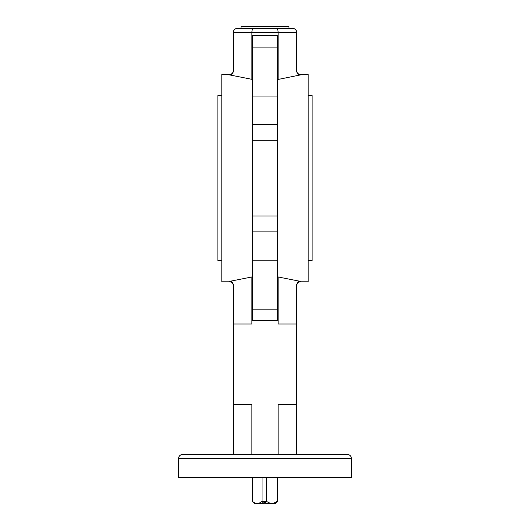 <?xml version="1.0" encoding="UTF-8"?>
<svg xmlns="http://www.w3.org/2000/svg" width="530" height="530" viewBox="0 0 530 530"><rect width="100%" height="100%" fill="white"/><g stroke="black" fill="none" stroke-linecap="round" stroke-linejoin="round"><path stroke-width="0.79" d="M302.908 454.554L292.215 454.554L302.908 454.554M237.785 454.554L227.092 454.554L237.785 454.554M182.459 454.554L347.541 454.554A3.836 3.836 0 0 1 351.377 458.39L351.377 477.59L178.623 477.59L178.623 458.39A3.836 3.836 0 0 1 182.459 454.554M290.91 28.421L288.996 28.421L288.996 26.5L241.004 26.5L241.004 28.421L237.168 28.421L292.832 28.421L239.09 28.421M207.899 454.554L227.092 454.554M252.525 231.868L252.525 215.968L277.475 215.968L277.475 231.868L252.525 231.868L252.525 309.175L277.475 309.175L252.525 309.175L252.525 320.696L277.475 320.696L277.475 231.868M277.475 140.317L252.525 140.317L252.525 124.418L277.475 124.418L277.475 215.968M300.51 74.902C298.489 75.174 297.211 74.028 296.674 71.451L296.674 32.257L278.118 32.257L278.118 79.447L300.51 74.902L300.51 74.485L308.188 74.485L308.188 281.794L300.51 281.794C298.178 282.026 296.899 283.305 296.674 285.637M277.475 276.839L300.51 281.377L300.51 281.794M252.525 79.447L229.49 74.902L229.49 74.485L221.812 74.485L221.812 281.794L229.49 281.794L229.49 281.377L252.525 276.839M300.51 281.377C298.489 281.112 297.204 282.258 296.674 284.829L296.674 454.554M296.674 404.642L278.118 404.642L278.118 454.554L251.882 454.554L251.882 404.642L233.326 404.642L233.326 454.554M251.882 276.839L251.882 324.022L233.326 324.022L233.326 404.642M296.674 324.022L278.118 324.022L278.118 276.839M229.49 281.377C231.511 281.105 232.789 282.258 233.326 284.829L233.326 324.022M277.475 47.104L252.525 47.104L252.525 35.59L277.475 35.59L277.475 124.418M252.525 140.317L252.525 215.968M277.475 96.056L252.525 96.056L252.525 124.418M252.525 96.056L252.525 47.104M278.118 79.447L277.475 79.447M276.527 28.421C277.488 28.666 278.018 29.945 278.118 32.257L251.882 32.257L251.882 79.447M253.472 28.421C252.512 28.666 251.982 29.945 251.882 32.257L233.326 32.257C233.571 29.945 234.85 28.666 237.168 28.421C234.85 28.666 233.571 29.945 233.326 32.257L233.326 71.451C232.796 74.021 231.511 75.174 229.49 74.902M296.674 32.257C296.429 29.945 295.15 28.666 292.832 28.421C295.15 28.666 296.429 29.945 296.674 32.257M277.667 477.59L277.667 501.387L275.56 503.5L265.689 503.5L265.596 502.155L262.721 502.155L262.82 503.5L255.718 503.5L252.333 501.387L252.333 477.59M277.269 477.59L277.269 501.387L273.082 503.5M277.667 501.387L277.269 501.387M252.386 477.59L252.386 501.387M262.032 477.59L262.032 501.387L258.7 503.5M266.391 477.59L266.391 501.387L262.032 501.387M270.572 503.5L266.391 501.387M262.82 503.5L264.311 503.5L264.404 502.155L265.596 502.155M255.718 503.5L254.44 503.5L252.333 501.387M308.188 260.68L312.124 260.68L312.124 95.605L308.188 95.605M221.812 95.605L217.876 95.605L217.876 260.68L221.812 260.68M351.377 458.39L178.623 458.39M277.475 260.23L252.525 260.23M229.49 74.485C231.822 74.26 233.101 72.981 233.326 70.649M300.51 74.485C298.178 74.26 296.899 72.981 296.674 70.649M229.49 281.794C231.822 282.026 233.101 283.305 233.326 285.637"/></g></svg>

